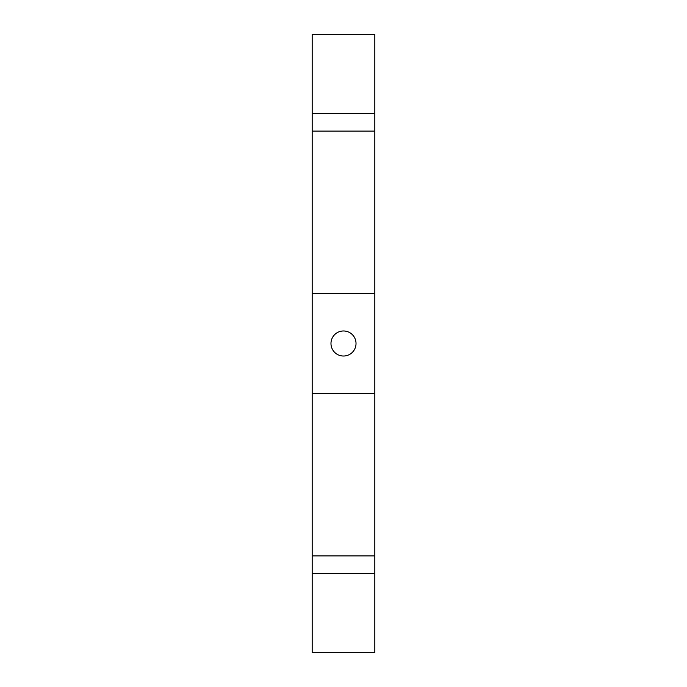 <?xml version="1.0" encoding="UTF-8"?>
<svg xmlns="http://www.w3.org/2000/svg" width="687" height="687" viewBox="0 0 687 687"><rect width="100%" height="100%" fill="white"/><g stroke="black" fill="none" stroke-linecap="round" stroke-linejoin="round"><path stroke-width="1.03" d="M312.181 293.392L312.181 393.608L374.819 393.608L374.819 555.92L312.181 555.92L312.181 393.608L374.819 393.608L374.819 293.392L312.181 293.392L312.181 131.08L374.819 131.08L374.819 293.392M374.819 573.636L312.181 573.636L312.181 652.65L374.819 652.65L374.819 555.92M312.181 573.636L312.181 555.92M312.181 113.364L374.819 113.364L374.819 34.35L312.181 34.35L312.181 131.08M374.819 113.364L374.819 131.08M349.503 332.508A12.529 12.529 0 0 1 354.492 349.503A12.529 12.529 0 0 1 337.497 354.492A12.529 12.529 0 0 1 332.508 337.497A12.529 12.529 0 0 1 349.503 332.508"/></g></svg>
